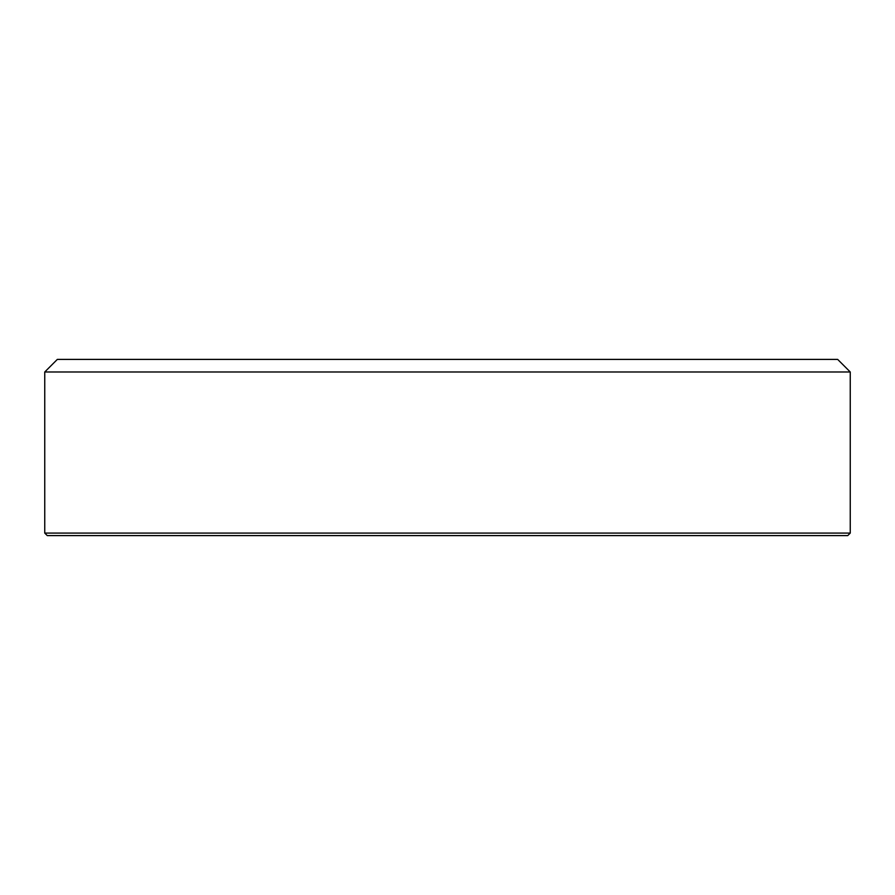 <?xml version="1.0" encoding="UTF-8"?>
<svg xmlns="http://www.w3.org/2000/svg" width="895" height="895" viewBox="0 0 895 895"><rect width="100%" height="100%" fill="white"/><g stroke="black" fill="none" stroke-linecap="round" stroke-linejoin="round"><path stroke-width="1.34" d="M44.75 371.984L850.25 371.984L837.664 359.398L57.336 359.398L44.75 371.984L44.75 533.084L850.25 533.084L847.733 535.602L47.267 535.602L44.75 533.084M850.25 371.984L850.25 533.084"/></g></svg>

